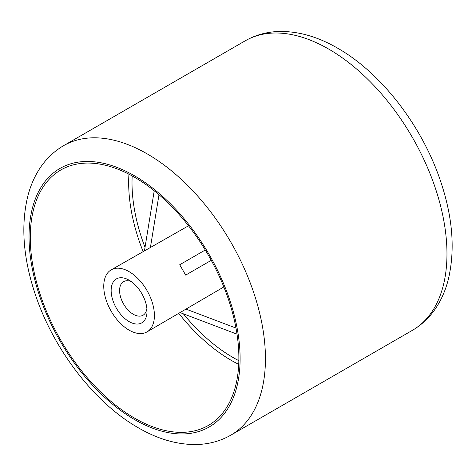 <?xml version="1.0" encoding="UTF-8"?>
<svg xmlns="http://www.w3.org/2000/svg" width="476" height="476" viewBox="0 0 476 476"><rect width="100%" height="100%" fill="white"/><g stroke="black" fill="none" stroke-linecap="round" stroke-linejoin="round"><path stroke-width="0.71" d="M129.085 321.597A25.371 14.649 60 0 1 111.146 290.521A25.371 14.649 60 0 1 129.085 280.162L129.085 280.162A25.371 14.649 60 0 1 147.03 311.239A25.371 14.649 60 0 1 129.085 321.597M131.34 281.631A19.403 11.204 -120 0 0 123.605 281.637A19.403 11.204 -120 0 0 120.63 297.191A19.403 11.204 -120 0 0 133.31 314.285A19.403 11.204 -120 0 0 143.008 315.249A19.403 11.204 -120 0 0 146.888 308.555M129.085 271.635A35.819 20.682 60 0 1 152.487 303.2A35.819 20.682 60 0 1 146.995 331.903A35.819 20.682 60 0 1 129.085 330.13A35.819 20.682 60 0 1 105.684 298.565A35.819 20.682 60 0 1 111.176 269.862A35.819 20.682 60 0 1 129.085 271.635M146.995 331.903L223.839 286.957M185.682 275.098L211.249 260.336L185.682 275.098L179.714 264.757L205.281 249.995M134.577 418.148A147.5 85.162 60 0 1 37.973 287.337A147.5 85.162 60 0 1 61.743 169.456A147.5 85.162 60 0 1 134.577 177.28A147.5 85.162 60 0 1 230.687 306.431A147.5 85.162 60 0 1 209.226 424.913A147.5 85.162 60 0 1 134.577 418.148M111.176 269.862L188.52 225.785M185.682 308.989L235.977 328.059M180.315 312.667L237.006 334.164M144.496 250.62L154.224 190.781M150.362 247.812L158.99 194.72M132.185 175.93A142.723 82.402 -120 0 0 145.019 247.395M183.373 313.821A142.723 82.402 -120 0 0 232.937 357.458A142.723 82.402 -120 0 0 238.845 360.671M238.72 364.354A145.115 83.782 60 0 1 231.276 360.368A145.115 83.782 60 0 1 178.875 313.5M143.056 251.453A145.115 83.782 60 0 1 128.936 174.198M412.341 330.368A167.159 96.509 -120 0 0 437.968 196.415A167.159 96.509 -120 0 0 328.761 49.111A167.159 96.509 -120 0 0 245.182 40.835L63.659 145.632A167.159 96.509 60 0 1 147.239 153.915A167.159 96.509 60 0 1 256.445 301.219A167.159 96.509 60 0 1 230.818 435.165L412.341 330.368C422.932 324.168 431.494 315.594 438.021 304.646C442.299 297.458 445.595 289.551 447.922 280.929C455.467 250.947 452.926 217.431 440.306 180.386C421.801 125.682 381.324 73.018 337.716 48.225C318.295 36.938 299.071 31.345 280.055 31.458C267.399 31.672 255.779 34.802 245.182 40.835M134.577 419.576A149.25 86.168 -120 0 0 240.112 358.642A149.25 86.168 -120 0 0 134.577 175.846A149.25 86.168 -120 0 0 29.036 236.78A149.25 86.168 -120 0 0 134.577 419.576M63.659 145.632C53.068 151.832 44.506 160.406 37.979 171.354C33.701 178.542 30.404 186.449 28.078 195.071C20.533 225.053 23.074 258.569 35.694 295.614C54.199 350.318 94.676 402.982 138.284 427.775C157.705 439.062 176.929 444.655 195.945 444.542C208.601 444.328 220.221 441.198 230.818 435.165"/></g></svg>
